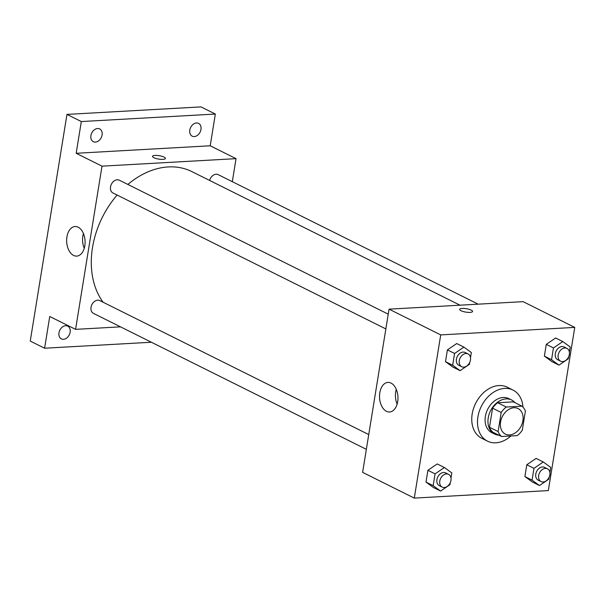 <?xml version="1.0" encoding="UTF-8"?>
<svg xmlns="http://www.w3.org/2000/svg" width="605" height="605" viewBox="0 0 605 605"><rect width="100%" height="100%" fill="white"/><g stroke="black" fill="none" stroke-linecap="round" stroke-linejoin="round"><path stroke-width="0.91" d="M513.94 407.732A14.278 10.542 -63.5 0 1 518.107 408.556A14.278 10.542 -63.5 0 1 521.177 426.033A14.278 10.542 -63.5 0 1 505.372 434.103A14.278 10.542 -63.5 0 1 501.227 419.25A14.278 10.542 -63.5 0 1 513.94 407.732M501.19 412.466L498.096 431.546A18.422 13.612 -63.5 0 0 501.515 436.5L517.192 435.623A18.422 13.612 -63.5 0 0 522.296 430.193L525.39 411.113A18.422 13.612 -63.5 0 0 521.964 406.159L506.294 407.036A18.422 13.612 -63.5 0 0 501.19 412.466L492.576 408.178L489.483 427.259L498.096 431.546M521.964 406.159L513.35 401.864L497.681 402.748L506.294 407.036M501.515 436.5L492.909 432.212A18.422 13.612 -63.5 0 1 489.483 427.259M492.576 408.178A18.422 13.612 -63.5 0 1 497.681 402.748M515.029 402.703A19.035 14.059 116.5 0 0 511.618 400.003A19.035 14.059 116.5 0 0 490.542 410.772A19.035 14.059 116.5 0 0 494.64 434.072A19.035 14.059 116.5 0 0 498.853 435.177M494.64 434.072L491.774 432.643A19.035 14.059 -63.5 0 1 486.246 412.837A19.035 14.059 -63.5 0 1 503.194 397.477A19.035 14.059 -63.5 0 1 508.745 398.574L511.618 400.003M510.877 435.978A28.548 21.092 -63.5 0 1 487.532 441.166A28.548 21.092 -63.5 0 1 479.236 411.453A28.548 21.092 -63.5 0 1 504.661 388.41A28.548 21.092 -63.5 0 1 512.987 390.059A28.548 21.092 -63.5 0 1 522.962 407.112M487.532 441.166L481.784 438.3A28.548 21.092 -63.5 0 1 473.496 408.587A28.548 21.092 -63.5 0 1 498.921 385.551A28.548 21.092 -63.5 0 1 507.247 387.2L512.987 390.059M549.877 472.565L550.716 467.4L543.29 461.978L536.121 458.408L526.789 464.761L524.883 476.543L532.302 481.958L539.478 485.535L548.811 479.175L549.128 477.224M450.997 478.101L451.829 472.936L444.41 467.521L437.233 463.944L427.901 470.304L425.996 482.079L433.414 487.501L440.591 491.071L449.923 484.718L450.241 482.76M414.289 498.104L548.319 490.594L574.75 327.396L440.72 334.905L414.289 498.104L362.622 472.361L389.053 309.163L440.72 334.905M569.381 352.155L570.22 346.998L562.794 341.575L555.617 337.998L546.285 344.358L544.379 356.133L551.805 361.556L558.982 365.133L568.314 358.773L568.624 356.821M470.493 357.699L471.333 352.534L463.906 347.111L456.737 343.534L447.405 349.894L445.499 361.677L452.918 367.091L460.095 370.668L469.427 364.308L469.745 362.357M389.053 309.163L523.083 301.653L574.75 327.396M391.034 383.078A14.815 9.204 86.8 0 1 397.946 399.194A14.815 9.204 86.8 0 1 389.582 411.99A14.815 9.204 86.8 0 1 379.562 397.712A14.815 9.204 86.8 0 1 387.926 382.405A14.815 9.204 86.8 0 1 391.034 383.078M459.656 309.367A6.542 1.709 -170.8 0 1 462.167 308.452A6.542 1.709 -170.8 0 1 469.087 309.321A6.542 1.709 -170.8 0 1 472.573 311.462A6.542 1.709 -170.8 0 1 465.842 312.104A6.542 1.709 -170.8 0 1 459.656 309.367A6.542 1.709 -170.8 0 1 462.167 308.444A6.542 1.709 -170.8 0 1 469.087 309.329A6.542 1.709 -170.8 0 1 472.573 311.462M397.122 404.163A14.815 9.204 86.8 0 1 396.29 389.34M127.859 184.442A80.888 59.759 -63.5 0 1 168.288 166.935A80.888 59.759 -63.5 0 1 191.876 171.601L460.012 305.185M103.107 302.235A80.888 59.759 -63.5 0 1 117.136 195.052M388.244 314.169L119.298 180.184A7.139 5.271 116.5 0 0 111.396 184.222A7.139 5.271 116.5 0 0 112.931 192.957L385.854 328.923M209.61 180.441A7.139 5.271 -63.5 0 1 216.106 174.232A7.139 5.271 -63.5 0 1 218.186 174.641L478.169 304.171M366.35 449.333L93.435 313.367A7.139 5.271 -63.5 0 1 91.355 305.933A7.139 5.271 -63.5 0 1 97.715 300.178A7.139 5.271 -63.5 0 1 99.795 300.587L368.74 434.571M232.312 181.681L236.041 158.654L102.011 166.156L75.572 329.354L120.486 326.844M81.312 121.552L66.966 114.406L200.996 106.896L215.342 114.05L81.312 121.552L76.177 153.284L102.011 166.156M236.041 158.654L210.207 145.782L215.342 114.05M66.966 114.406L30.25 341.069L44.604 348.223L151.394 342.241M75.572 329.354L49.739 316.491L44.604 348.223M78.158 227.208A14.815 9.204 86.8 0 1 85.071 243.323A14.815 9.204 86.8 0 1 76.706 256.112A14.815 9.204 86.8 0 1 66.686 241.834A14.815 9.204 86.8 0 1 75.05 226.527A14.815 9.204 86.8 0 1 78.158 227.208M210.207 145.782L76.177 153.284M152.52 156.355A6.542 1.709 -170.8 0 1 155.031 155.44A6.542 1.709 -170.8 0 1 161.951 156.309A6.542 1.709 -170.8 0 1 165.437 158.442A6.542 1.709 -170.8 0 1 158.707 159.085A6.542 1.709 -170.8 0 1 152.52 156.355A6.542 1.709 -170.8 0 1 155.031 155.432A6.542 1.709 -170.8 0 1 161.951 156.309A6.542 1.709 -170.8 0 1 165.437 158.45M84.246 248.284A14.815 9.204 86.8 0 1 83.414 233.47M58.98 332.818A7.139 5.271 -63.5 0 1 67.745 326.118A7.139 5.271 -63.5 0 1 69.28 334.852A7.139 5.271 -63.5 0 1 61.377 338.891A7.139 5.271 -63.5 0 1 58.98 332.818M189.804 130.075A7.139 5.271 -63.5 0 1 198.569 123.375A7.139 5.271 -63.5 0 1 200.104 132.117A7.139 5.271 -63.5 0 1 192.201 136.155A7.139 5.271 -63.5 0 1 189.804 130.075M90.916 135.618A7.139 5.271 -63.5 0 1 99.681 128.918A7.139 5.271 -63.5 0 1 101.224 137.653A7.139 5.271 -63.5 0 1 93.321 141.691A7.139 5.271 -63.5 0 1 90.916 135.618M463.906 347.111L454.582 353.471L452.669 365.246L460.095 370.668M461.691 366.706L458.817 365.276A7.139 5.271 -63.5 0 1 456.745 357.85A7.139 5.271 -63.5 0 1 463.105 352.087A7.139 5.271 -63.5 0 1 465.185 352.503L468.058 353.933A7.139 5.271 -63.5 0 1 469.593 362.675A7.139 5.271 -63.5 0 1 461.691 366.706A7.139 5.271 -63.5 0 1 459.618 359.279A7.139 5.271 -63.5 0 1 465.971 353.517A7.139 5.271 -63.5 0 1 468.058 353.933M456.737 343.534L447.405 349.894L454.582 353.471M447.405 349.894L445.499 361.677L452.669 365.246M445.499 361.677L452.918 367.091M444.41 467.521L435.078 473.874L433.172 485.656L440.591 491.071M442.187 487.116L439.321 485.686A7.139 5.271 -63.5 0 1 437.241 478.26A7.139 5.271 -63.5 0 1 443.601 472.497A7.139 5.271 -63.5 0 1 445.681 472.906L448.555 474.335A7.139 5.271 -63.5 0 1 450.09 483.077A7.139 5.271 -63.5 0 1 442.187 487.116A7.139 5.271 -63.5 0 1 440.115 479.689A7.139 5.271 -63.5 0 1 446.475 473.927A7.139 5.271 -63.5 0 1 448.555 474.335M437.233 463.944L427.901 470.304L435.078 473.874M427.901 470.304L425.996 482.079L433.172 485.656M425.996 482.079L433.414 487.501M562.794 341.575L553.462 347.935L551.556 359.71L558.982 365.133M560.578 361.17L557.704 359.741A7.139 5.271 -63.5 0 1 555.632 352.314A7.139 5.271 -63.5 0 1 561.992 346.552A7.139 5.271 -63.5 0 1 564.072 346.967L566.938 348.397A7.139 5.271 -63.5 0 1 568.481 357.132A7.139 5.271 -63.5 0 1 560.578 361.17A7.139 5.271 -63.5 0 1 558.498 353.743A7.139 5.271 -63.5 0 1 564.858 347.981A7.139 5.271 -63.5 0 1 566.938 348.397M555.617 337.998L546.285 344.358L553.462 347.935M546.285 344.358L544.379 356.133L551.556 359.71M544.379 356.133L551.805 361.556M543.29 461.978L533.965 468.338L532.052 480.12L539.478 485.535M541.074 481.58L538.2 480.151A7.139 5.271 -63.5 0 1 536.128 472.717A7.139 5.271 -63.5 0 1 542.488 466.962A7.139 5.271 -63.5 0 1 544.568 467.37L547.442 468.799A7.139 5.271 -63.5 0 1 548.977 477.542A7.139 5.271 -63.5 0 1 541.074 481.58A7.139 5.271 -63.5 0 1 539.002 474.146A7.139 5.271 -63.5 0 1 545.355 468.391A7.139 5.271 -63.5 0 1 547.442 468.799M536.121 458.408L526.789 464.761L533.965 468.338M526.789 464.761L524.883 476.543L532.052 480.12M524.883 476.543L532.302 481.958"/></g></svg>
